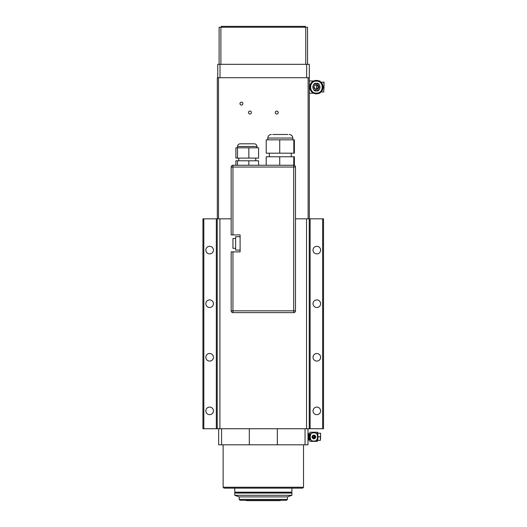 <?xml version="1.0" encoding="UTF-8"?>
<svg xmlns="http://www.w3.org/2000/svg" width="527" height="527" viewBox="0 0 527 527"><rect width="100%" height="100%" fill="white"/><g stroke="black" fill="none" stroke-linecap="round" stroke-linejoin="round"><path stroke-width="0.79" d="M223.125 487.251L303.519 487.251L302.623 488.147L224.021 488.147L223.125 487.251L223.125 444.821M303.519 487.251L303.519 444.821M218.665 428.747L218.665 444.821L307.985 444.821L307.985 428.747M305.047 428.747L305.047 444.821M221.597 444.821L221.597 428.747M221.34 27.246L221.34 26.35L305.304 26.35L305.304 27.246M322.629 218.837L322.629 428.747L323.525 428.747L323.525 218.837L309.323 218.837L309.323 77.713L217.77 77.713L217.77 64.314L217.77 77.713M220.003 77.713L220.003 64.314L306.642 64.314L306.642 77.713M309.323 218.837L308.124 218.837L308.124 77.713L309.323 77.713L309.323 64.314L306.642 64.314M220.003 64.314L217.77 64.314M219.107 27.246L219.107 64.314L219.107 27.246L307.537 27.246L307.537 64.314M240.101 250.549L240.101 251.886L232.954 251.886L232.954 310.838L293.691 310.838L293.691 167.033L232.954 167.033L232.954 234.917L240.101 234.917L240.101 236.254M232.954 251.886L231.169 251.886L231.169 310.838A1.785 1.785 0 0 0 232.954 312.63L293.691 312.63A1.785 1.785 0 0 0 295.482 310.838L295.482 167.033A1.785 1.785 0 0 0 293.691 165.247L232.954 165.247A1.785 1.785 0 0 0 231.169 167.033L231.169 234.917L232.954 234.917M240.101 234.917L240.101 251.886M231.169 310.838L232.954 310.838L232.954 312.63L293.691 312.63L293.691 310.838L295.482 310.838M240.101 236.702L235.635 236.702L235.635 250.101L240.101 250.101M235.635 238.487L232.954 238.487L232.954 248.316L235.635 248.316M287.867 134.477L272.722 134.477L287.867 134.477M293.822 165.247L294.382 165.247L294.382 156.763L293.822 156.763L293.691 167.033L295.482 167.033M279.732 156.763L266.207 156.763L266.207 165.247L279.732 165.247L279.732 156.763L293.822 156.763M293.822 153.186L294.382 153.186L294.382 139.833L293.822 139.833L293.822 153.186L279.732 153.186L279.732 139.833L293.822 139.833M279.732 139.833L266.207 139.833L266.207 153.186L279.732 153.186M253.764 143.812L240.727 143.812L253.764 143.812M237.506 165.247L237.506 160.781L235.905 160.781L235.905 165.247M258.586 165.247L258.586 160.781L248.843 160.781L248.843 165.247M237.506 160.781L248.843 160.781M248.843 158.1L258.586 158.1L258.586 147.83L248.843 147.83L248.843 158.1L235.905 158.1L235.905 147.83L237.506 147.83L237.506 158.1M254.304 143.812C255.931 143.97 256.82 144.859 256.978 146.486L237.512 146.486L237.512 147.83L248.843 147.83M237.453 492.613L291.457 492.613L290.568 492.613L290.568 493.055M289.606 493.055L234.739 493.055L234.739 495.288L291.905 495.288L291.905 493.055L289.606 493.055M234.739 495.288L239.205 496.902L287.439 496.902L291.905 495.288M239.205 496.902L239.205 499.398L287.439 499.398L287.439 496.902M239.205 499.398L240.101 500.294L286.55 500.294L287.439 499.398M246.353 500.294L246.353 500.65L280.292 500.65L280.292 500.294M316.826 407.088A3.794 3.794 0 0 0 313.025 410.882A3.794 3.794 0 0 0 316.826 414.677A3.794 3.794 0 0 0 320.62 410.882A3.794 3.794 0 0 0 316.826 407.088M316.826 246.307A3.794 3.794 0 0 0 313.025 250.101A3.794 3.794 0 0 0 316.826 253.895A3.794 3.794 0 0 0 320.62 250.101A3.794 3.794 0 0 0 316.826 246.307M316.826 353.492A3.794 3.794 0 0 0 313.025 357.286A3.794 3.794 0 0 0 316.826 361.087A3.794 3.794 0 0 0 320.62 357.286A3.794 3.794 0 0 0 316.826 353.492M316.826 299.896A3.794 3.794 0 0 0 313.025 303.697A3.794 3.794 0 0 0 316.826 307.491A3.794 3.794 0 0 0 320.62 303.697A3.794 3.794 0 0 0 316.826 299.896M209.634 407.088A3.794 3.794 0 0 0 205.84 410.882A3.794 3.794 0 0 0 209.634 414.677A3.794 3.794 0 0 0 213.435 410.882A3.794 3.794 0 0 0 209.634 407.088M209.634 353.492A3.794 3.794 0 0 0 205.84 357.286A3.794 3.794 0 0 0 209.634 361.087A3.794 3.794 0 0 0 213.435 357.286A3.794 3.794 0 0 0 209.634 353.492M209.634 299.896A3.794 3.794 0 0 0 205.84 303.697A3.794 3.794 0 0 0 209.634 307.491A3.794 3.794 0 0 0 213.435 303.697A3.794 3.794 0 0 0 209.634 299.896M209.634 246.307A3.794 3.794 0 0 0 205.84 250.101A3.794 3.794 0 0 0 209.634 253.895A3.794 3.794 0 0 0 213.435 250.101A3.794 3.794 0 0 0 209.634 246.307M322.629 428.747L203.83 428.747L203.83 218.837L202.935 218.837L202.935 428.747L203.83 428.747M308.124 218.837L295.482 218.837M231.169 218.837L217.229 218.837L217.229 428.747M217.229 218.837L203.83 218.837M309.23 428.747L309.23 218.837M276.721 114.016A1.476 1.476 0 0 0 278.197 112.547A1.476 1.476 0 0 0 276.721 111.072A1.476 1.476 0 0 0 275.246 112.547A1.476 1.476 0 0 0 276.721 114.016M241.438 105.09A1.476 1.476 0 0 0 242.914 103.615A1.476 1.476 0 0 0 241.438 102.139A1.476 1.476 0 0 0 239.963 103.615A1.476 1.476 0 0 0 241.438 105.09M249.923 114.016A1.476 1.476 0 0 0 251.399 112.547A1.476 1.476 0 0 0 249.923 111.072A1.476 1.476 0 0 0 248.454 112.547A1.476 1.476 0 0 0 249.923 114.016M218.521 218.837L218.521 77.713L217.322 77.713L217.322 218.837M316.424 90.703A3.57 3.57 0 0 1 312.854 87.133A3.57 3.57 0 0 1 316.424 83.562A3.57 3.57 0 0 1 320.001 87.133A3.57 3.57 0 0 1 316.424 90.703A3.57 3.57 0 0 0 320.001 87.133A3.57 3.57 180 0 1 316.424 90.677A3.57 3.57 180 0 1 312.854 87.12C313.064 84.959 314.257 83.767 316.424 83.562A3.57 3.57 0 0 1 320.001 87.133C319.784 84.959 318.591 83.767 316.424 83.562M316.424 81.151C308.71 80.815 308.71 93.45 316.424 93.114C324.145 93.45 324.145 80.815 316.424 81.151M316.424 80.967A6.166 6.166 180 0 0 310.265 87.133A6.166 6.166 180 0 0 316.424 93.299A6.166 6.166 180 0 0 322.59 87.133A6.166 6.166 180 0 0 316.424 80.967A6.166 6.166 180 0 0 310.265 87.126L310.265 87.126C310.627 90.881 312.682 92.93 316.424 93.299A6.166 6.166 180 0 0 322.59 87.133A6.166 6.166 180 0 0 316.424 80.967A6.166 6.166 180 0 1 322.59 87.133L322.59 87.126C322.221 90.881 320.166 92.93 316.424 93.299M314.046 87.1A2.385 2.385 0 0 1 316.424 84.722A2.385 2.385 0 0 1 318.809 87.1A2.385 2.385 0 0 1 316.424 89.485A2.385 2.385 0 0 1 314.046 87.1L315.449 89.261A2.385 2.385 180 0 0 318.387 88.444L318.809 87.166M318.387 88.444A1.449 1.449 0 0 1 317.873 88.536L316.424 88.536L316.424 89.261L315.449 89.261M315.475 84.919L316.424 84.919L315.475 84.919M316.424 93.556A6.429 6.429 180 0 0 322.853 87.126A6.429 6.429 180 0 0 316.424 80.697A6.429 6.429 180 0 0 309.995 87.126A6.429 6.429 180 0 0 316.424 93.556M322.853 87.126A6.429 6.429 180 0 0 316.424 80.69A6.429 6.429 180 0 1 322.853 87.126L322.853 87.126A6.429 6.429 180 0 0 316.424 80.697A6.429 6.429 180 0 0 309.995 87.126L309.995 87.126A6.429 6.429 180 0 1 316.424 80.697A6.429 6.429 180 0 0 309.995 87.126M319.863 81.362L319.863 80.967L319.105 80.967M316.424 80.407A6.699 6.699 0 0 1 323.123 87.107A6.699 6.699 0 0 1 316.424 93.819A6.699 6.699 0 0 1 309.724 87.12A6.699 6.699 0 0 1 316.424 80.407M309.724 87.12L309.724 87.107A6.699 6.699 0 0 1 316.424 80.42A6.699 6.699 0 0 1 323.123 87.12L323.123 87.107M323.749 92.008L324.065 84.643L323.749 92.008L321.009 92.008M316.424 93.602A6.476 6.476 180 0 0 322.899 87.126A6.476 6.476 180 0 0 316.424 80.651A6.476 6.476 180 0 0 309.948 87.126A6.476 6.476 180 0 0 316.424 93.602M316.424 88.536L316.424 84.919M317.873 88.536L317.873 85.637L316.424 85.637L317.873 85.637A1.449 1.449 0 0 1 318.374 85.73M320.311 92.581L319.863 92.871M320.311 81.652L319.863 80.967M323.749 87.1L323.123 87.1M320.963 82.179L323.749 82.179L324.065 84.643L324.065 82.179M320.95 82.172L323.749 82.172M309.771 438.009L309.771 441.178L309.948 438.55M313.881 438.919C311.345 437.608 311.345 436.297 313.881 434.986C316.417 436.297 316.417 437.608 313.881 438.919M317.366 434.518L317.366 432.212L309.948 432.212L309.948 435.342M317.807 435.342L317.807 432.66L317.366 432.212M317.807 433.194L320.581 433.214L320.581 438.602L320.35 440.374L317.807 440.374L317.366 441.356L317.366 439.373M317.807 440.374L317.807 438.55M309.771 433.662L309.593 439.913L308.519 439.689M308.519 433.879L309.237 433.879L309.237 439.689M320.35 440.374L320.581 433.214M307.985 440.223L308.519 440.223L308.519 433.346L307.985 433.346M313.466 437.904A1.192 1.192 180 0 0 314.83 437.502A0.744 0.744 0 0 1 314.626 437.529L313.466 437.904L312.702 436.982M313.611 435.671L314.626 436.04A0.744 0.744 0 0 1 314.79 436.06M313.881 432.693A4.242 4.242 0 0 1 318.124 436.936A4.242 4.242 0 0 1 313.881 441.191A4.242 4.242 0 0 1 309.639 436.949A4.242 4.242 0 0 1 313.881 432.693A4.242 4.242 0 0 1 318.124 436.949L318.124 436.936C317.867 439.531 316.457 440.941 313.881 441.191C311.305 440.941 309.889 439.531 309.639 436.949A4.242 4.242 0 0 1 313.881 432.707M313.881 438.016A1.192 1.192 0 0 1 312.689 436.83A1.192 1.192 0 0 1 313.881 435.638A1.192 1.192 0 0 1 315.074 436.83A1.192 1.192 0 0 1 313.881 438.016M312.096 436.89A1.785 1.785 180 0 0 313.881 438.616A1.785 1.785 180 0 0 315.666 436.89M309.948 432.212L309.771 435.882M320.35 433.234L317.807 433.234M320.35 436.824L318.124 436.824M313.881 437.529L313.881 436.04M314.83 437.502L315.067 436.843M277.334 428.747L277.334 444.821M249.311 428.747L249.311 444.821M222.236 27.246L222.236 26.35M304.408 26.35L304.408 27.246M305.752 27.246L305.752 64.314M220.892 64.314L220.892 27.246M232.954 165.247L232.954 167.033L231.169 167.033M267.788 139.833L267.788 138.048L292.801 138.048C292.59 135.88 291.398 134.688 289.224 134.477M234.739 488.147L234.739 492.165L291.905 492.165L291.457 492.613M219.911 428.747L219.911 218.837M306.549 218.837L306.549 428.747M310.126 428.747L310.126 218.837M216.333 218.837L216.333 428.747M316.424 83.378C311.971 82.047 311.971 92.218 316.424 90.881C320.877 92.218 320.877 82.047 316.424 83.378M313.881 441.013C309.053 442.456 309.053 431.442 313.881 432.884C318.703 431.442 318.703 442.456 313.881 441.013M313.881 438.734A1.785 1.785 0 0 1 312.096 436.949A1.785 1.785 0 0 1 313.881 435.164A1.785 1.785 0 0 1 315.666 436.949A1.785 1.785 0 0 1 313.881 438.734M314.626 436.04L314.626 437.529M269.35 153.186L269.35 156.763M291.233 153.186L291.233 156.763M267.788 138.048C267.999 135.88 269.192 134.688 271.365 134.477M292.801 138.048L292.801 139.833M238.757 158.1L238.757 160.781M255.733 158.1L255.733 160.781M237.512 146.486C237.67 144.859 238.56 143.97 240.187 143.812M256.978 146.486L256.978 147.83M236.083 492.613L236.083 493.055M291.905 488.147L291.905 492.165M234.739 492.165L235.187 492.613M313.743 80.967L309.323 80.967M319.863 93.207L319.224 93.207M313.631 93.207L309.323 93.207M315.666 436.949L313.881 435.164L312.096 436.949M317.366 441.356L309.948 441.356M309.237 433.879L309.593 433.662"/></g></svg>
